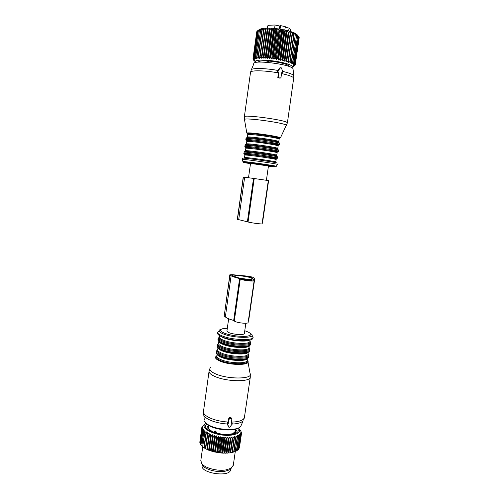 <?xml version="1.0" encoding="UTF-8"?>
<svg xmlns="http://www.w3.org/2000/svg" width="499" height="499" viewBox="0 0 499 499"><rect width="100%" height="100%" fill="white"/><g stroke="black" fill="none" stroke-linecap="round" stroke-linejoin="round"><path stroke-width="0.75" d="M267.514 26.809L267.165 28.112M279.309 29.004L279.733 26.035L275.068 25.006L269.479 25.218L267.645 25.886L267.333 28.112M275.068 25.006L274.581 28.437M279.733 26.035L280.557 25.617L280.058 29.123M280.557 25.617L285.272 26.659L284.798 29.996M285.191 27.239L289.052 28.094L288.64 30.932M290.58 29.772L289.052 28.094M269.603 29.422L265.686 57.242L265.112 58.408L269.304 28.643L269.603 29.422L270.071 29.441L266.148 57.273L267.221 58.539L267.938 57.404L268.418 57.447L272.36 29.578L271.874 29.547L267.938 57.404M269.304 28.643L267.894 29.372L263.983 57.16L265.112 58.408M255.494 62.568L255.276 61.146C257.902 59.749 264.445 59.749 274.905 61.14C284.43 62.681 290.243 64.408 292.358 66.323L292.177 67.546M258.183 62.076L258.17 62.15C259.262 60.579 264.776 60.435 274.706 61.708C283.8 63.217 288.696 64.82 289.389 66.51M261.551 57.104L261.956 57.104L265.842 29.372L265.437 29.379L261.27 58.321L260.085 57.117L263.952 29.441L263.584 29.466L259.711 57.123L260.085 57.117M255.276 61.146L253.442 58.533L254.259 59.375L253.692 58.102L254.87 59.075L254.428 57.797L255.713 58.813L255.644 57.504L256.792 58.608L256.904 57.316L258.089 58.458L258.064 57.21L258.395 57.185L259.586 58.358L259.711 57.123M253.442 58.533L257.066 31.2L253.292 58.371M253.243 59.568L253.91 60.516L252.993 58.838L253.897 59.718L253.211 58.445M275.061 58.221L275.567 58.296L279.54 30.402L279.035 30.327L275.061 58.221L273.97 59.262L273.159 57.959L277.12 30.065L276.621 30.002L272.654 57.896L273.159 57.959M268.418 57.447L269.416 58.732L270.271 57.622L271.681 58.969L272.654 57.896M265.686 57.242L266.148 57.273M261.956 57.104L263.123 58.333L263.547 57.142L263.983 57.16M293.886 65.082L293.693 66.392L295.034 65.238M275.567 58.296L276.259 59.599L277.45 58.595L277.949 58.682L278.517 59.986L279.802 59.013L280.282 59.1L280.719 60.398L282.072 59.462L282.54 59.562L282.833 60.847L284.243 59.949L284.68 60.055L284.829 61.327L286.276 60.454L286.682 60.566L286.682 61.82L288.154 60.978L288.522 61.09L288.372 62.325L290.175 61.627L289.869 62.837L291.335 62.057L291.173 63.348L292.838 62.706L292.252 63.853L293.637 63.117L293.1 64.34L294.422 63.629L293.711 64.814L294.959 64.115L294.073 65.257L295.258 64.664L294.067 66.049L295.015 65.375M258.395 57.185L262.249 29.584L261.919 29.622L258.064 57.21M256.623 57.348L260.746 29.79L256.904 57.316M255.407 57.547L259.461 30.059L255.644 57.504M254.428 57.797L258.413 30.383L254.609 57.741M253.692 58.102L257.615 30.77L253.823 58.034M252.993 58.838L256.773 31.674L253.018 58.751M254.453 60.585L254.521 60.067M270.271 57.622L274.219 29.74L274.718 29.79L270.77 57.678M263.547 57.142L267.452 29.366L267.894 29.372M292.832 66.255L292.888 65.893M295.252 64.995L299.157 37.936M295.233 64.571L299.188 37.475L295.258 64.664M295.04 64.209L298.92 36.926L294.959 64.115M294.56 63.729L298.396 36.346L294.422 63.629M293.824 63.223L297.622 35.747L293.637 63.117M292.838 62.706L296.593 35.13L292.601 62.593M291.622 62.169L295.333 34.512L291.335 62.057M289.844 61.514L293.849 33.901L294.173 34.026L290.175 61.627M288.154 60.978L292.152 33.296L292.526 33.421L288.522 61.09M286.276 60.454L290.281 32.709L290.686 32.828L286.682 60.566M284.243 59.949L288.241 32.148L288.678 32.267L284.68 60.055M282.072 59.462L286.07 31.624L286.532 31.73L282.54 59.562M279.802 59.013L283.794 31.144L284.274 31.237L280.282 59.1M277.949 58.682L281.935 30.795L281.436 30.707L277.45 58.595M267.221 58.539L271.425 28.736L270.071 29.441M271.425 28.736L271.874 29.547M269.416 58.732L273.639 28.898L272.36 29.578M273.639 28.898L274.219 29.74M271.681 58.969L275.916 29.123L274.718 29.79M275.916 29.123L276.621 30.002M273.97 59.262L278.217 29.404L277.12 30.065M278.217 29.404L279.035 30.327M297.822 35.635C296.394 33.071 290.287 30.869 279.502 29.036C268.3 27.582 261.395 27.882 258.8 29.921M257.472 30.876L257.066 31.2M258.314 30.221L257.478 30.857M258.226 30.464L257.615 30.77M259.224 30.121L259.798 29.478L258.413 30.383M260.459 29.84L260.896 29.179L259.461 30.059M261.919 29.622L262.206 28.948L260.746 29.79M263.584 29.466L263.721 28.774L262.249 29.584M261.27 58.321L265.424 28.661L263.952 29.441M265.424 28.661L265.437 29.379M263.123 58.333L267.296 28.618L265.842 29.372M267.296 28.618L267.452 29.366M278.517 59.986L282.783 30.146L281.935 30.795M282.783 30.146L283.794 31.144M280.719 60.398L284.991 30.589L284.274 31.237M284.991 30.589L286.07 31.624M282.833 60.847L287.112 31.075L286.532 31.73M287.112 31.075L288.241 32.148M284.829 61.327L289.108 31.599L288.678 32.267M289.108 31.599L290.281 32.709M286.682 61.82L290.686 32.828M290.961 32.154L292.152 33.296M288.372 62.325L292.526 33.421M292.651 32.722L293.849 33.901M295.333 34.512L294.148 33.308L294.173 34.026M296.593 35.13L295.445 33.901L295.614 34.643M297.622 35.747L296.518 34.493L296.83 35.261M298.396 36.346L297.354 35.073L297.803 35.872M298.92 36.926L298.527 36.471M276.259 59.599L280.519 29.747L279.54 30.402M280.519 29.747L281.436 30.707M294.073 65.257L294.129 64.889M293.088 66.685L293.25 65.6M253.897 59.718L253.96 59.269M253.91 60.516L254.06 59.412M254.278 60.953L254.421 59.924M254.883 61.421L254.977 60.722M268.462 165.967L250.529 163.416L248.514 177.725M280.263 78.094L277.856 77.757L278.342 72.299L277.506 72.068L277.382 71.201L279.577 68.014L280.457 67.721L277.987 71.008L278.074 71.887L278.879 72.13L278.18 77.027L278.654 77.744L280.332 78.075L280.981 77.576L281.686 72.686L282.222 72.792L282.839 71.975L281.43 67.914L280.457 67.721M280.139 67.827L279.577 68.014M282.116 72.829L281.642 72.96M278.342 72.299L278.879 72.13M267.913 60.965L268.013 61.614L268.899 61.04M267.115 60.922L267.221 61.577L266.56 60.89M262.474 223.122L268.605 180.607L254.222 178.523L248.065 221.968C250.036 222.722 262.281 224.35 262.069 223.833L268.306 180.532M254.222 178.523L243.25 177.014L237.331 219.304L248.065 221.968M262.468 223.159L262.143 223.309M253.529 178.43L247.398 221.743M202.182 465.617L202.157 465.76C200.473 473.32 230.002 477.543 230.557 469.827L230.582 469.634M239.607 435.933L238.547 435.047L238.778 436.413L236.694 450.753L237.724 450.092L239.807 435.802L237.53 450.235M236.401 450.959L238.534 436.538L237.437 435.596L235.16 451.445L234.324 451.901L236.401 450.959M240.605 435.116L238.379 449.53L240.605 435.116L240.125 433.768L241.073 434.542L238.996 448.757L238.566 449.106M240.387 430.225L241.572 432.783L240.792 432.296L241.441 433.768L240.574 433.051L241.073 434.542M238.616 428.092C241.185 431.61 238.815 433.943 231.505 435.097C217.146 437.105 197.685 427.899 206.05 423.464M232.659 438.091L232.266 438.134L230.176 452.618L230.569 452.562L232.983 436.762L234.093 437.873L232.004 452.319L231.174 452.712L232.004 452.319M237.25 437.062L236.133 436.064L236.089 437.423L234.642 436.457L234.455 437.804L234.093 437.873M240.456 435.265L239.445 434.436L239.807 435.802M235.628 451.37L236.451 450.878M233.981 451.863L234.324 451.901M236.089 437.423L234 451.838L232.833 452.35L233.675 451.932L235.765 437.511M232.359 452.281L232.833 452.35M232.983 436.762L230.694 452.618L231.174 452.712M230.694 452.618L229.359 452.973L230.176 452.618M203.723 425.042L201.902 427.175L202.794 426.919L201.764 428.154L202.806 427.712L201.92 429.003L203.043 428.529L202.214 429.689L203.517 429.358L202.95 430.749L204.222 430.194L203.823 431.629L205.145 431.03L204.921 432.496L206.28 431.847L206.237 433.338L207.609 432.639L207.416 433.98L209.125 433.394L209.069 434.754L210.803 434.099L210.89 435.477L211.289 435.621L212.624 434.748L212.848 436.132L213.273 436.263L214.564 435.34L214.919 436.719L215.368 436.837L216.597 435.852L217.084 437.23L217.545 437.324L218.699 436.288L219.311 437.648L219.778 437.729L220.845 436.637L221.562 437.979L222.036 438.035L222.997 436.893L223.82 438.209L224.288 438.247L225.136 437.062L226.502 438.359L227.232 437.13L228.661 438.371L229.253 437.099L230.719 438.278L231.18 436.981L228.891 452.861L229.359 452.973M228.891 452.861L227.419 453.136L228.629 452.78L230.719 438.278M229.253 437.099L226.97 453.005L227.419 453.136M226.97 453.005L225.38 453.204L226.571 452.886L228.661 438.371M227.232 437.13L224.949 453.055L225.38 453.204M224.949 453.055L223.259 453.161L224.419 452.892L226.502 438.359M225.136 437.062L222.86 452.998L223.259 453.161M222.86 452.998L221.088 453.017L222.211 452.793L224.288 438.247M222.997 436.893L220.72 452.843L221.088 453.017M220.72 452.843L218.899 452.774L219.959 452.587L222.036 438.035M220.845 436.637L218.574 452.587L218.899 452.774M218.574 452.587L216.722 452.431L217.707 452.281L219.778 437.729M218.699 436.288L216.722 452.431M216.435 452.237L214.576 451.994L215.481 451.876L217.545 437.324M216.597 435.852L214.576 451.994M214.339 451.795L212.499 451.476L213.31 451.377L215.368 436.837M214.564 435.34L212.499 451.476M212.312 451.264L210.516 450.871L211.227 450.79L213.273 436.263M212.624 434.748L210.516 450.871M210.378 450.666L208.651 450.198L209.243 450.129L211.289 435.621M210.803 434.099L208.651 450.198M208.57 449.992L206.923 449.456L207.403 449.399L209.437 434.91M209.125 433.394L206.923 449.456M206.898 449.256L205.363 448.663L205.719 448.607L207.746 434.149M205.388 448.47L203.929 447.584L204.222 447.765L206.237 433.338M203.935 447.622L202.669 446.705L204.921 432.496M202.681 446.73L200.96 445.071L202.95 430.749M241.167 434.38L238.996 448.757M239.164 448.139L241.441 433.768M241.572 432.957L239.377 447.94M241.466 432.122L241.41 432.514M231.18 436.981L232.266 438.134M237.692 428.535C239.458 431.579 237.15 433.581 230.763 434.554C218.019 436.332 200.317 428.41 206.817 424.15M234.455 437.804L232.366 452.25M234 451.838L233.675 451.932M237.536 436.962L235.16 451.445M237.742 449.986L238.379 449.53M230.295 438.309L228.205 452.811M228.211 438.378L226.128 452.899M226.047 438.347L223.964 452.88M222.573 453.129L222.211 452.793M223.82 438.209L221.743 452.761M220.396 452.955L219.959 452.587M221.562 437.979L219.491 452.531M218.206 452.674L217.707 452.281M219.311 437.648L217.24 452.206M216.036 452.306L215.481 451.876M217.084 437.23L215.025 451.782M213.909 451.838L213.31 451.377M214.919 436.719L212.867 451.264M211.857 451.289L211.227 450.79M212.848 436.132L210.803 450.659M209.911 450.666L209.243 450.129M210.89 435.477L208.85 449.979M208.083 449.967L207.403 449.399M209.069 434.754L207.041 449.237M206.411 449.212L205.719 448.607M207.416 433.98L205.395 448.433M204.908 448.401L204.222 447.765M205.944 433.163L203.929 447.584M203.592 447.559L202.918 446.892M204.677 432.315L202.669 446.705M203.823 431.629L201.827 445.987L202.482 446.686M203.623 431.448L201.827 445.987M202.8 430.568L200.96 445.071M202.313 429.87L200.33 444.147L200.823 444.777M202.214 429.689L200.33 444.147M201.92 429.003L199.943 443.237L200.267 443.698M201.864 428.828L199.943 443.237M201.764 428.154L199.949 442.607M201.852 427.344L199.793 442.351M202.182 426.564L202.126 426.969M233.289 465.28L230.769 468.393L225.66 469.958C217.683 471.287 205.725 468.293 202.151 464.139L200.798 460.677L202.731 446.817M201.633 463.515L202.906 465.891C206.249 469.784 217.371 472.572 224.806 471.324L229.571 469.852L231.692 467.794M208.838 425.959L208.145 425.098M208.769 426.452L207.334 426.246L207.247 426.845M208.894 425.553L208.576 427.805L207.222 426.832L207.334 426.246M208.582 427.818L207.49 427.992L209.68 429.57L209.081 429.82L211.975 431.186M211.975 431.18L211.969 431.548L213.952 432.215M215.855 432.864L222.043 434.236L230.557 434.23M235.185 430.175L236.613 430.356L236.576 430.949L234.954 431.616L236.021 431.997L235.484 432.496L233.638 432.845L233.376 433.045L234.031 433.319L233.045 433.675L230.582 434.043M236.613 430.356L236.526 430.961M235.266 429.633L236.152 429.078M228.654 318.774L226.926 331.024C227.675 332.658 231.411 333.831 238.148 334.542C241.903 334.742 243.974 334.411 244.36 333.563L244.367 333.5M246.076 279.06C249.843 279.378 251.901 279.272 252.244 278.735C251.384 277.625 247.598 276.671 240.886 275.878C237.1 275.548 235.023 275.654 234.649 276.197C235.478 277.301 239.289 278.255 246.076 279.06M203.442 413.908L203.623 414.95C204.222 416.515 205.962 418.043 208.85 419.534C213.94 422.004 220.09 423.501 227.307 424.013L228.311 426.439M227.307 424.013L226.989 423.239L227.631 422.541L228.573 423.14L229.197 418.78L229.814 418.249L231.892 418.617L231.28 423.202L232.247 423.539L232.154 424.038L229.808 427.256L228.873 427.238L227.444 423.882L228.573 423.14M204.278 419.834L203.486 411.432C203.212 413.434 205.027 415.449 208.938 417.488C214.283 420.058 220.72 421.58 228.249 422.048L228.168 422.572M231.361 422.628L231.804 423.214M232.072 423.302L231.38 422.628M228.249 422.048L228.798 418.231L229.421 417.707L231.049 417.75L231.442 418.293M231.711 418.374L231.049 417.75M215.786 431.18L215.069 430.936L214.208 431.598L214.115 432.246L214.202 431.635L216.435 432.377L215.786 431.18L215.406 432.271M216.329 433.12L216.435 432.377M240.262 278.96L239.62 278.554C235.391 277.556 232.553 276.608 231.118 275.71L229.839 274.799L232.241 274.681L248.296 276.209L252.432 277.095L253.71 277.843L254.69 278.997L253.136 279.82L254.153 280.638C254.272 281.798 242.127 280.338 240.262 278.96L234.299 320.969C236.096 322.803 248.165 324.144 248.115 322.516L248.122 322.466M251.92 280.045L252.163 280.344C252.244 281.18 243.531 280.126 242.165 279.134L251.664 279.889L251.852 280.532M251.864 277.669L248.876 276.552L232.777 275.024L231.779 275.074L233.002 275.885C234.411 276.758 237.225 277.669 241.435 278.629L250.96 279.515L252.737 278.704L251.864 277.669L251.789 278.217M248.764 320.052L248.365 320.77M229.964 274.968L224.226 315.954L229.833 274.812M224.226 315.954L225.342 316.934C226.727 318.113 229.509 319.285 233.688 320.445L234.299 320.969M239.62 278.554L233.688 320.445M251.664 279.889L251.565 280.588M268.418 166.273L275.036 166.834C272.666 165.992 239.058 161.364 244.086 162.568L250.486 163.722M276.253 166.417L276.228 166.242C273.652 165.418 245.065 161.364 242.901 161.514L242.046 159.324C244.329 159.1 274.949 163.441 277.656 164.377L277.5 164.576M242.127 159.53L242.271 158.657M277.257 163.017C274.706 161.957 237.418 156.867 243.038 158.339M276.221 159.586L275.685 161.919C273.745 161.046 243.362 156.811 244.516 157.572L244.647 158.139M276.34 158.919L267.738 156.998L274.999 158.42L276.165 159.119L276.041 159.468C274.107 158.526 243.712 154.297 244.859 155.12L244.522 157.559M277.75 157.06L277.282 158.333L253.286 154.952C246.456 154.129 243.606 153.942 244.722 154.384L245.159 154.509M277.6 158.102L277.413 157.983C275.386 156.929 242.707 152.388 243.949 153.33C243.013 153.655 246.132 154.191 253.286 154.952L246.15 154.334L244.859 155.12M248.44 154.397L248.851 154.472M277.575 156.73L277.563 156.917C275.548 155.831 242.863 151.297 244.098 152.264L243.949 153.312M277.12 156.019C274.731 154.809 239.925 150.124 245.103 151.702M277.201 152.813L276.671 155.127C274.756 154.066 244.329 149.85 245.464 150.798L245.583 151.403M277.251 152.183L277.712 151.921L269.666 150.224L276.103 151.596L277.157 152.307L277.026 152.663C275.117 151.534 244.685 147.33 245.807 148.346L245.471 150.779M278.735 150.28L278.261 151.534L253.342 147.916C247.13 147.23 244.566 147.136 245.67 147.635L246.013 147.754M278.585 151.316L278.398 151.178C276.402 149.918 243.68 145.402 244.897 146.544C244.223 146.881 247.042 147.342 253.342 147.916L247.005 147.473L245.807 148.328M247.61 147.373L248.09 147.473M278.561 149.968L278.554 150.105C276.558 148.821 243.836 144.305 245.04 145.483L244.897 146.525M278.105 149.213C275.747 147.785 240.892 143.157 246.044 144.947M277.831 148.477L277.656 148.315C275.766 147.068 245.302 142.87 246.412 144.011L246.481 144.598M278.186 146.026L278.012 145.851C276.134 144.529 245.658 140.344 246.756 141.554L246.419 143.986M278.18 145.44L278.698 145.103L271.468 143.431L253.523 140.893C247.841 140.331 245.539 140.325 246.612 140.874L246.905 140.986M279.721 143.487L279.39 144.354C277.419 142.895 244.653 138.404 245.845 139.751C245.695 140.288 246.674 140.188 253.523 140.893C244.997 140.256 247.579 140.693 246.756 141.554M247.722 140.462L248.215 140.587M279.552 143.182L279.54 143.288C277.575 141.791 244.809 137.306 245.988 138.685L245.845 139.72M279.091 142.39C276.764 140.743 241.859 136.177 246.986 138.179M278.816 141.679L278.648 141.491C276.783 140.051 246.281 135.878 247.361 137.206L247.392 137.749M279.172 139.221L279.003 139.021C277.151 137.512 246.631 133.345 247.71 134.742L247.367 137.181M279.159 138.678L279.714 138.267L271.325 136.264L255.631 134.05C249.151 133.408 246.45 133.42 247.541 134.081L247.822 134.206M293.836 75.711L292.994 68.694C291.092 64.252 251.652 59.4 253.823 63.841L251.44 69.573M278.754 142.059L279.153 138.635L278.242 137.892L271.325 136.264L280.344 137.774C278.554 136.202 247.423 131.861 246.818 133.096L244.473 119.429C245.103 117.384 284.393 122.829 286.382 125.249L286.289 125.798M293.874 78.524L293.755 75.586C292.695 74.276 288.99 72.885 282.646 71.407M277.912 70.446C264.414 67.933 250.074 67.914 251.159 70.259L250.542 72.236M244.541 119.804L244.354 116.81C242.901 114.234 285.023 119.891 287.199 122.586L287.387 122.947M247.554 133.651L248.203 133.863M280.444 137.849L287.399 122.879L293.718 77.925C292.551 76.553 288.497 75.093 281.561 73.553M278.267 72.891C264.882 70.347 250.111 70.128 250.523 72.343L244.367 116.76M279.814 78.224L280.332 78.075M278.136 77.9L278.654 77.744M277.65 77.183L278.18 77.027M277.787 72.199L278.342 72.024M277.382 71.201L277.987 71.008M281.667 72.966L282.222 72.792M243.4 177.033L237.474 219.385M244.653 177.201L238.684 219.803M208.008 427.275L208.12 426.445M208.083 428.703L208.164 428.086M209.524 430.15L209.574 429.82M233.551 433.182L233.501 433.525M235.341 431.903L235.254 432.521M235.796 430.331L235.678 431.167M227.313 328.28C219.142 328.747 218.263 330.425 224.669 333.307C232.016 335.684 239.345 336.669 246.656 336.264C252.344 335.328 252.213 333.656 246.263 331.255L244.76 330.762M222.629 328.741L220.265 329.54C217.901 330.718 219.049 332.234 223.695 334.087C234.879 338.509 257.047 338.359 251.321 334.062L248.764 332.315M252.114 336.02C258.264 340.655 234.555 340.867 222.604 336.101C217.645 334.105 216.435 332.471 218.974 331.193M222.959 337.293C232.609 341.16 252.563 341.921 251.976 338.497M220.776 336.338L224.057 337.991C230.975 340.736 244.947 342.027 248.826 340.318M219.635 335.715L219.448 337.05C219.311 338.072 220.739 339.164 223.727 340.337C232.26 343.792 249.905 344.516 249.849 341.484L249.868 341.372M219.473 336.894C217.876 338.079 219.123 339.501 223.215 341.16C233.532 345.364 254.278 345.302 249.887 341.222M219.435 337.237L218.125 338.434C217.982 339.538 219.504 340.717 222.704 341.983C231.842 345.72 250.791 346.474 250.735 343.193L249.949 341.297M218.113 338.54L217.988 339.432C217.838 340.543 219.36 341.728 222.56 343C231.698 346.749 250.648 347.491 250.585 344.191L250.604 344.067M223.284 337.399L222.741 337.449M219.778 338.041L218.182 339.008M218.812 341.36L222.853 343.73C231.393 347.242 249.113 348.084 249.849 345.09M220.614 338.784L218.705 339.757M218.874 341.441C219.073 342.408 220.496 343.412 223.147 344.466C231.399 347.865 248.502 348.664 249.194 345.757M221.774 339.476L219.429 340.355M218.843 341.397L218.562 343.412C218.419 344.472 219.841 345.601 222.822 346.799C231.33 350.342 248.964 350.997 248.926 347.847L248.945 347.734M218.587 343.218C216.984 344.46 218.225 345.932 222.304 347.628C232.596 351.932 253.336 351.751 248.97 347.541L249.812 349.556C249.849 352.955 230.912 352.275 221.793 348.452C218.606 347.161 217.084 345.938 217.24 344.797L218.5 343.281M217.227 344.909L217.102 345.795C216.946 346.942 218.462 348.165 221.65 349.462C230.763 353.304 249.706 353.972 249.662 350.548L249.681 350.423M217.976 347.834L221.949 350.192C230.413 353.766 248.009 354.564 248.907 351.496M217.994 347.853C218.219 348.838 219.635 349.861 222.242 350.922C230.419 354.377 247.404 355.138 248.252 352.157M239.283 346.942L238.834 346.836M228.517 345.364L228.068 345.345M217.944 347.803L217.67 349.762C217.527 350.859 218.942 352.026 221.918 353.255C230.401 356.879 248.028 357.459 248.009 354.196L248.028 354.078M217.707 349.531C216.098 350.828 217.333 352.344 221.4 354.078C231.661 358.488 252.394 358.188 248.059 353.853L248.901 355.806M217.695 349.537L216.354 351.146C216.192 352.331 217.707 353.585 220.889 354.908C229.983 358.825 248.914 359.43 248.889 355.899L248.764 356.76M220.745 355.918C229.839 359.848 248.764 360.44 248.745 356.891C248.533 361.22 229.983 360.446 220.864 356.511C217.595 355.126 216.042 353.666 216.217 352.138C216.055 353.329 217.564 354.589 220.745 355.918M217.152 354.296L221.045 356.642C229.434 360.272 246.918 361.033 247.959 357.889M217.115 354.259C217.383 355.269 218.787 356.305 221.338 357.365C229.446 360.877 246.319 361.6 247.311 358.55M239.626 353.479L239.271 353.379M226.272 351.533L225.916 351.527M217.053 354.196L216.791 356.099C216.635 357.24 218.044 358.432 221.013 359.692C229.478 363.397 247.092 363.908 247.092 360.534L247.111 360.409M216.828 355.818C215.181 357.172 216.398 358.737 220.483 360.528C230.756 365.056 251.546 364.619 247.148 360.128M232.129 424.069C237.774 423.788 241.46 422.69 243.181 420.788L240.718 426.377C237.293 431.623 218.537 430.887 209.412 425.834C206.698 424.387 205.045 422.778 204.44 421.019C204.989 422.491 206.592 423.919 209.237 425.31C218.35 430.331 237.717 430.918 240.718 426.377L241.366 424.911M216.828 355.799L216.011 356.417C214.676 357.795 216.011 359.361 220.015 361.108C230.17 365.599 251.003 365.461 247.841 361.07L247.155 360.103M231.436 422.11C239.227 421.842 243.549 420.301 244.41 417.47L243.83 419.516M248.003 361.987L250.036 373.402C254.091 379.196 227.981 379.67 215.337 373.782C210.378 371.506 208.763 369.441 210.497 367.607M209.811 368.786L209.069 371.169C208.844 372.834 210.715 374.568 214.682 376.371C226.134 381.754 250.28 382.203 250.286 377.213L244.448 417.245M229.421 417.707L229.814 418.249M228.218 426.302L228.873 427.238M227.008 423.289L227.463 423.932M227.631 422.541L228.049 423.127M228.798 418.231L229.197 418.78M234.91 432.558L234.942 431.86M215.069 430.936L214.682 432.022M231.118 275.71L225.342 316.934M250.604 276.92L250.492 277.675M248.876 276.552L248.783 277.182M232.777 275.024L232.684 275.685M290.593 29.691L290.337 31.431M292.358 66.323L295.009 64.171M268.462 165.961L266.41 180.251M277.987 163.784L276.228 166.242C276.346 166.847 242.165 161.994 242.901 161.514M244.098 152.264L244.622 152.002M276.851 155.245L276.758 155.657M245.059 145.44L245.57 145.24M279.571 144.523L271.468 143.431C280.139 145.159 277.438 145.19 278.155 145.477L277.756 148.87M246.019 138.616L246.525 138.46M246.818 133.096L255.631 134.05L248.776 133.726L247.71 134.742M277.856 77.757L278.38 77.607M277.506 72.068L278.074 71.887M287.985 65.151L287.848 66.093M259.904 61.152L259.773 62.094M230.557 469.827L230.763 468.405L229.571 469.852M230.226 452.861L230.575 452.581M235.291 451.495L233.258 465.498M202.906 465.891L202.151 464.139M209.699 430.269L209.773 429.739M233.295 433.594L233.376 433.045M244.36 333.563L245.845 323.233M252.176 279.191L252.244 278.735M234.586 276.658L234.642 276.228M252.868 337.193C254.995 342.183 233.332 341.435 222.598 337.137C218.543 335.528 216.915 333.893 217.714 332.24M249.862 341.403L250.061 340.037M219.466 336.919L218.125 338.434M217.988 339.432C217.826 340.892 219.392 342.283 222.685 343.605C231.854 347.354 250.404 348.302 250.585 344.191L250.735 343.193M249.157 345.751C248.714 347.791 231.218 347.279 223.022 343.855C220.627 342.913 219.273 342.133 218.955 341.503M248.939 347.759L249.238 345.726M217.102 345.795C216.934 347.285 218.493 348.707 221.774 350.067C230.918 353.91 249.469 354.77 249.662 350.548L249.812 349.556M248.178 352.182C247.392 354.302 230.164 353.76 222.117 350.323C220.171 349.593 218.836 348.807 218.107 347.959M248.022 354.103L248.309 352.119M216.217 352.138L216.341 351.259M247.198 358.6C246.076 360.796 229.116 360.228 221.219 356.773L217.271 354.402M247.105 360.434L247.385 358.5M250.28 374.425L250.286 377.213M203.486 411.432L209.05 371.331M226.989 423.239L227.444 423.882M234.985 431.56L235.316 429.302M254.69 278.997L248.745 320.177M254.153 280.638L248.115 322.516"/></g></svg>
